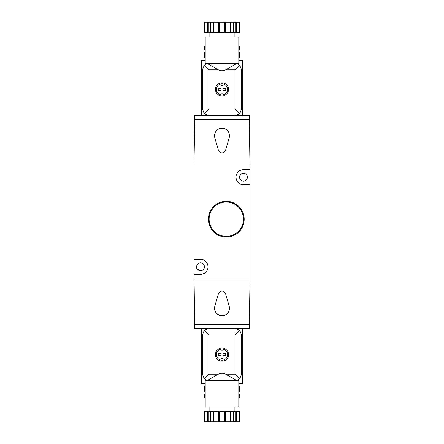 <?xml version="1.0" encoding="UTF-8"?>
<svg xmlns="http://www.w3.org/2000/svg" width="444" height="444" viewBox="0 0 444 444"><rect width="100%" height="100%" fill="white"/><g stroke="black" fill="none" stroke-linecap="round" stroke-linejoin="round"><path stroke-width="0.67" d="M238.078 379.986L236.791 380.491L225.652 374.187C223.215 372.999 220.785 372.999 218.348 374.187L207.209 380.491L205.833 379.936M206.527 380.264L206.898 380.397M205.195 380.719L238.805 380.719L238.805 406.859L205.195 406.859L205.195 380.719L205.689 379.859M237.068 380.408L237.468 380.264M207.209 380.491L204.307 378.804L208.93 374.187L208.93 334.97L204.307 330.347L208.93 328.438L194.738 328.438L193.989 274.287L200.527 274.287A7.47 7.47 0 0 0 207.997 266.816A7.47 7.47 0 0 0 200.527 259.346L193.989 259.346L193.989 274.287M228.538 354.578A6.538 6.538 0 0 0 218.731 348.917A6.538 6.538 0 0 0 218.731 360.239A6.538 6.538 0 0 0 228.538 354.578M204.307 378.804L202.392 374.187L202.392 334.97L204.307 330.347M205.922 64.014L207.209 63.509L218.348 69.813C220.785 71.001 223.215 71.001 225.652 69.813L236.791 63.509L239.693 65.196L241.608 69.813L241.608 109.03L239.693 113.653L235.07 115.562L249.262 115.562L250.011 169.713L243.473 169.713A7.47 7.47 0 0 0 236.003 177.184A7.47 7.47 0 0 0 243.473 184.654L250.011 184.654L250.011 279.887L249.262 328.438L208.93 328.438M235.07 328.438L239.693 330.347L241.608 334.97L241.608 374.187L239.693 378.804L235.07 374.187L225.652 374.187M236.791 63.509L238.167 64.064M237.473 63.736L237.102 63.603M238.805 63.281L238.805 37.141L205.195 37.141L205.195 63.281L238.805 63.281L238.311 64.141M206.932 63.592L206.532 63.736M235.07 115.562L208.93 115.562L204.307 113.653L202.392 109.03L202.392 69.813L204.307 65.196L207.209 63.509A6.538 6.538 0 0 1 208.93 63.281M239.582 57.681L239.582 52.359L239.582 57.681L238.805 57.681M205.195 57.681L204.418 57.681L204.418 52.359L205.195 52.359M205.195 46.476L204.418 46.476L204.418 49.556L205.195 49.556M238.805 49.556L239.582 49.556L239.582 46.476L238.805 46.476M238.805 52.359L239.582 52.359M242.541 115.562L242.541 60.478L238.805 60.478M205.195 60.478L201.459 60.478L201.459 115.562M208.93 115.562L194.738 115.562L194.738 119.297L249.262 119.297M225.585 150.211L229.176 137.807A7.47 7.47 0 0 0 222 128.261A7.47 7.47 0 0 0 214.824 137.807L218.415 150.211A3.735 3.735 0 0 0 225.585 150.211M250.011 164.114L193.989 164.114L194.738 119.297M196.631 267.282C196.242 268.392 197.536 269.547 200.527 270.735A3.924 3.924 0 0 0 203.924 264.852A3.924 3.924 0 0 0 197.13 264.852A3.924 3.924 0 0 0 200.527 270.735L203.208 269.675M203.524 269.342L204.151 268.304M199.528 270.607L197.941 269.763M196.842 268.154L196.72 267.749M204.185 268.232L203.835 268.925M203.802 268.97L203.075 269.797M202.431 270.241L201.587 270.59M226.296 237.074A17.871 17.871 0 0 0 241.775 210.262A17.871 17.871 0 0 0 210.817 210.262A17.871 17.871 0 0 0 226.296 237.074M226.296 236.375A17.172 17.172 0 0 0 241.17 210.611A17.172 17.172 0 0 0 211.422 210.611A17.172 17.172 0 0 0 226.296 236.375M193.989 164.114L193.989 259.346M250.011 279.887L193.989 279.887M250.011 184.654L250.011 169.713M243.473 181.108A3.924 3.924 0 0 0 246.87 175.225A3.924 3.924 0 0 0 240.076 175.225A3.924 3.924 0 0 0 243.473 181.108M239.582 386.319L239.582 391.641L239.582 386.319L238.805 386.319M205.195 386.319L204.418 386.319L204.418 391.641L205.195 391.641M238.805 391.641L239.582 391.641M238.805 394.444L239.582 394.444L239.582 397.524L238.805 397.524M205.195 397.524L204.418 397.524L204.418 394.444L205.195 394.444M242.541 328.438L242.541 383.522L238.805 383.522M205.195 383.522L201.459 383.522L201.459 328.438M249.262 324.703L194.738 324.703M218.415 293.789L214.824 306.194A7.47 7.47 0 0 0 222 315.74A7.47 7.47 0 0 0 229.176 306.194L225.585 293.789A3.735 3.735 0 0 0 218.415 293.789M222 315.74C216.478 314.907 214.086 311.727 214.824 306.194M236.569 22.2L239.249 22.2L239.249 32.468L236.569 32.468L236.569 22.2L235.298 22.2L235.298 32.468L236.569 32.468M207.431 32.468L207.431 22.2L204.751 22.2L204.751 32.468L233.305 32.468L233.305 22.2L235.298 22.2M233.305 32.468L235.298 32.468M230.625 32.468L230.625 22.2L233.305 22.2M210.695 32.468L210.695 22.2L213.375 22.2L213.375 32.468M208.702 32.468L208.702 22.2L210.695 22.2M207.431 22.2L208.702 22.2M225.269 32.468L225.269 22.2L230.625 22.2M224.337 32.468L224.337 22.2L225.269 22.2M224.337 22.2L219.663 22.2L219.663 32.468M218.731 32.468L218.731 22.2L219.663 22.2M213.375 22.2L218.731 22.2M209.862 32.468L209.862 37.141M239.693 113.653L235.07 109.03L235.07 69.813L239.693 65.196M204.307 113.653L208.93 109.03L208.93 69.813L204.307 65.196M228.538 89.422A6.538 6.538 0 0 0 218.731 83.761A6.538 6.538 0 0 0 218.731 95.083A6.538 6.538 0 0 0 228.538 89.422M227.6 89.422A5.6 5.6 0 0 0 219.197 84.571A5.6 5.6 0 0 0 219.197 94.272A5.6 5.6 0 0 0 227.6 89.422M218.265 88.489L218.265 90.354L221.068 90.354L221.068 93.157L222.932 93.157L222.932 90.354L225.735 90.354L225.735 88.489L222.932 88.489L222.932 85.686L221.068 85.686L221.068 88.489L218.265 88.489M239.582 49.556L239.582 46.476M239.582 394.444L239.582 397.524M207.431 411.533L207.431 421.8L204.751 421.8L204.751 411.533L210.695 411.533L210.695 421.8L213.375 421.8L213.375 411.533L239.249 411.533L239.249 421.8L230.625 421.8L230.625 411.533M210.695 411.533L213.375 411.533M213.375 421.8L230.625 421.8M207.431 421.8L210.695 421.8M221.068 350.843L221.068 353.646L218.265 353.646L218.265 355.511L221.068 355.511L221.068 358.314L222.932 358.314L222.932 355.511L225.735 355.511L225.735 353.646L222.932 353.646L222.932 350.843L221.068 350.843M227.6 354.578A5.6 5.6 0 0 0 219.197 349.728A5.6 5.6 0 0 0 219.197 359.429A5.6 5.6 0 0 0 227.6 354.578M235.07 374.187L235.07 334.97L239.693 330.347M209.862 406.859L209.862 411.533M235.298 411.533L235.298 421.8M236.569 411.533L236.569 421.8M233.305 411.533L233.305 421.8M225.269 411.533L225.269 421.8M224.337 411.533L224.337 421.8M219.663 411.533L219.663 421.8M218.731 411.533L218.731 421.8M208.702 411.533L208.702 421.8M239.693 378.804L236.791 380.491M218.348 374.187L208.93 374.187M235.07 334.97L208.93 334.97M235.07 69.813L225.652 69.813M218.348 69.813L208.93 69.813M235.07 109.03L208.93 109.03M238.311 379.859L238.805 380.719M205.689 64.141L205.195 63.281M234.138 32.468L234.138 37.141M234.138 406.859L234.138 411.533"/></g></svg>
